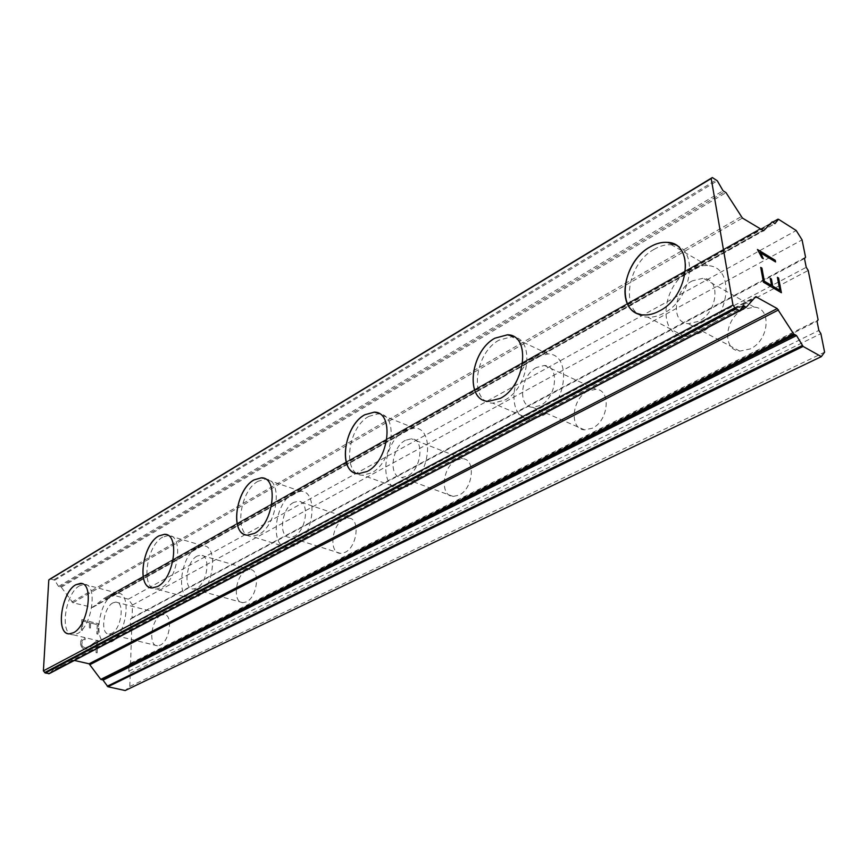 <?xml version="1.0" encoding="UTF-8"?>
<svg xmlns="http://www.w3.org/2000/svg" width="868" height="868" viewBox="0 0 868 868"><rect width="100%" height="100%" fill="white"/><g stroke="black" fill="none" stroke-linecap="round" stroke-linejoin="round"><path stroke-width="0.65" stroke-dasharray="4.34 3.25" d="M743.258 309.464C724.617 318.263 721.818 350.173 739.807 351.106L750.18 348.947C769.135 340.484 772.064 307.912 754.129 307.109L743.258 309.464M692.273 280.874C673.546 290.27 670.367 323.091 688.324 323.71L698.718 321.312C717.771 312.252 721.091 278.715 703.167 278.248L692.273 280.874M675.304 244.83C695.084 254.346 684.646 298.527 659.485 310.972C653.951 313.956 648.635 315.279 643.535 314.932L635.962 312.827M587.853 391.067C571.708 398.607 568.996 429.4 584.598 429.877L592.247 428.239C608.652 420.991 611.441 389.634 595.882 389.276L587.853 391.067M536.478 367.457C520.344 375.464 517.23 407.059 532.724 407.298L540.341 405.486C556.735 397.783 559.925 365.569 544.464 365.482L536.478 367.457M512.782 336.198C531.433 343.12 522.644 387.508 500.239 398.412L488.565 401.352M456.427 460.094C442.344 466.593 439.566 496.246 453.183 496.431L458.966 495.151C473.266 488.901 476.087 458.738 462.514 458.695L456.427 460.094M405.389 440.315C391.381 447.194 388.224 477.563 401.656 477.552L407.396 476.152C421.609 469.534 424.821 438.622 411.421 438.785L405.389 440.315M377.797 412.962C394.907 417.942 387.128 461.895 367.207 471.454L358.484 473.722L355.099 473.038M343.836 519.227C331.446 524.88 328.56 553.415 340.506 553.393L344.976 552.384C357.529 546.948 360.448 517.957 348.545 518.12L343.836 519.227M293.579 502.464C281.319 508.409 278.053 537.596 289.793 537.411L294.209 536.316C306.632 530.587 309.93 500.923 298.223 501.259L293.579 502.464M263.829 478.322C279.322 481.87 272.118 524.988 254.411 533.397L247.716 535.155L245.373 534.753M246.284 570.46C235.326 575.408 232.309 602.869 242.845 602.707L246.382 601.893C257.471 597.141 260.508 569.267 249.995 569.56L246.284 570.46M197.079 556.095C186.273 561.292 182.888 589.329 193.206 589.036L196.678 588.157C207.615 583.166 211.032 554.695 200.736 555.129L197.079 556.095M166.255 534.612C180.229 537.118 173.35 579.173 157.553 586.573L150.652 587.723M160.949 615.271C151.195 619.633 148.048 646.063 157.412 645.803L160.244 645.13C170.106 640.953 173.264 614.153 163.933 614.533L160.949 615.271M112.938 602.859C103.357 607.416 99.853 634.378 108.988 634.009L111.766 633.293C121.466 628.909 124.981 601.567 115.867 602.077L112.938 602.859M81.733 583.578C94.319 585.314 87.614 626.186 73.487 632.739L68.095 633.705M113.263 594.504C98.399 601.676 92.952 643.448 107.176 642.928L111.43 641.853C126.565 635.116 132.055 592.41 117.874 593.256L113.263 594.504M79.726 585.694C65.057 593.094 59.208 635.43 73.162 634.79L77.35 633.662C92.29 626.718 98.192 583.404 84.261 584.392L79.726 585.694M197.188 547.307C180.436 555.466 175.173 598.909 191.242 598.508L196.559 597.184C213.647 589.513 218.964 545.028 202.949 545.766L197.188 547.307M162.728 537.097C146.16 545.527 140.475 589.6 156.273 589.046L161.524 587.658C178.428 579.726 184.168 534.569 168.414 535.48L162.728 537.097M293.406 493.187C274.407 502.539 269.34 547.73 287.612 547.513L294.382 545.853C313.793 537.053 318.936 490.691 300.729 491.266L293.406 493.187M258.1 481.241C239.275 490.93 233.752 536.815 251.785 536.424L258.48 534.666C277.727 525.541 283.326 478.431 265.348 479.223L258.1 481.241M404.846 430.506C383.146 441.313 378.242 488.326 399.161 488.369L407.96 486.254C430.17 476.087 435.183 427.75 414.34 428.076L404.846 430.506M368.867 416.38C347.287 427.609 341.938 475.382 362.64 475.219L371.363 472.973C393.454 462.394 398.933 413.211 378.285 413.797L368.867 416.38M535.415 357.074C510.438 369.649 505.632 418.528 529.751 418.973L541.437 416.228C567.054 404.369 572.045 353.981 548.023 353.916L535.415 357.074M499.046 340.147C474.123 353.265 468.861 403.002 492.807 403.164L504.449 400.235C530.023 387.866 535.469 336.524 511.599 336.784L499.046 340.147M690.516 269.839C661.524 284.606 656.62 335.363 684.592 336.393L692.414 335.797L700.53 332.748C730.324 318.816 735.554 266.335 707.691 265.662C702.104 265.185 696.386 266.574 690.516 269.839M654.244 249.268C625.21 264.729 619.85 316.451 647.734 317.135C652.845 317.482 658.161 316.18 663.684 313.196C693.554 298.603 699.239 245.036 671.42 244.765C665.854 244.353 660.125 245.861 654.244 249.268M82.861 621.097L89.545 622.725L82.883 621.087L82.438 630.396L81.321 630.125L82.417 630.407L82.883 621.087M89.523 622.736L89.295 627.792L89.545 622.725M89.295 627.792L90.402 628.063L89.306 627.781M90.402 628.063L90.63 623.007L90.413 628.052M90.63 623.007L97.259 624.635L90.652 622.996M97.238 624.635L96.836 633.9L97.259 624.635M96.836 633.9L97.943 634.172L96.858 633.89M81.299 630.135L81.82 619.6L81.299 630.135M81.809 619.611L98.409 623.701L81.809 619.611M97.943 634.172L98.388 623.712L97.954 634.161M85.205 638.447L84.196 638.208L85.216 638.436L85.162 639.673L84.239 639.456L85.14 639.683L85.216 638.436M81.657 639.39L80.778 640.996L81.679 639.38M80.778 640.996L80.605 644.512L80.789 640.985M80.605 644.512L81.353 646.476L80.626 644.501M81.332 646.486L82.113 647.582L81.353 646.476M82.113 647.582L83.708 648.852L82.124 647.582M85.379 649.242L87.017 648.743L85.389 649.231M90.283 646.888L96.457 642.635L90.305 646.877M96.457 642.635L96.022 652.595L96.478 642.624M96.022 652.595L97.14 652.855L96.044 652.584M97.14 652.855L97.672 640.324L90.088 645.694L85.314 647.962L82.395 646.465L81.733 644.674L82.71 639.922L84.239 639.456L82.731 639.911L81.907 641.343L81.755 644.664L82.417 646.465L85.335 647.951L90.109 645.683L97.693 640.324L97.151 652.845M50.268 578.88L54.727 580.215L58.547 586.464L61.259 587.191L72.89 602.783L92.616 607.405L104.127 598.323L106.612 599.072L111.538 594.754L128.312 599.159L132.478 605.05L132.066 617.799L130.558 619.036L130.352 625.459L131.752 627.434L130.58 663.26L129.05 664.573L128.833 671.181L130.254 673.177L129.82 686.48L125.198 690.527M74.366 660.45L69.017 659.593L56.702 669.608L740.068 310.484M739.937 310.69L49.367 673.546L54.066 668.892L56.702 669.608M770.22 278.313L771.5 285.453M777.424 277.348L779.833 290.357M760.726 267.452L763.384 282.209L781.33 292.69M762.039 257.915L763.254 258.697M760.693 254.932L761.995 257.937M757.504 249.843L760.65 254.953M760.032 252.588L775.525 261.962M129.05 664.573L817.027 321.247M130.58 663.26L818.112 319.858M128.833 671.181L818.871 330.437M130.254 673.177L820.878 333.637M129.82 686.48L824.6 352.202M128.312 599.159L796.227 230.53M132.478 605.05L802.075 239.893M132.066 617.799L805.569 257.275M130.558 619.036L804.484 258.523M130.352 625.459L806.242 267.311M131.752 627.434L808.206 270.458M102.088 679.622L794.795 334.864M69.983 659.452L754.661 297.811M68.854 659.702L755.594 296.769M55.357 669.315L741.597 308.086M55.313 669.261L741.717 307.901M53.914 669.011L743.214 305.547M50.832 578.837L712.953 177.625M54.044 579.683L716.469 179.85M54.727 580.215L717.326 180.826M58.547 586.464L723.055 190.765M59.903 586.887L724.455 191.85M59.946 586.855L724.411 191.861L59.99 586.822M61.259 587.191L726.017 192.653M71.838 602.023L741.142 216.685M72.89 602.783L742.433 218.074M91.639 607.535L762.646 230.628M92.724 607.329L763.406 230.823M104.127 598.323L759.782 228.848L104.193 598.28M105.386 598.649L773.594 222.664M105.419 598.703L773.648 222.751M106.731 598.974L774.766 223.684M110.854 594.927L773.019 221.991L110.974 594.83M111.538 594.754L778.477 219.257M739.807 351.106L688.324 323.71M584.598 429.877L532.724 407.298M453.183 496.431L401.656 477.552M340.506 553.393L289.793 537.411M242.845 602.707L193.206 589.036M157.412 645.803L108.988 634.009M107.176 642.928L73.162 634.79M191.242 598.508L156.273 589.046M287.612 547.513L251.785 536.424M399.161 488.369L362.64 475.219M529.751 418.973L492.807 403.164M684.592 336.393L647.734 317.135M707.691 265.662L671.42 244.765M548.023 353.916L511.599 336.784M414.34 428.076L378.285 413.797M300.729 491.266L265.348 479.223M202.949 545.766L168.414 535.48M117.874 593.256L84.261 584.392M163.933 614.533L115.867 602.077M249.995 569.56L200.736 555.129M348.545 518.12L298.223 501.259M462.514 458.695L411.421 438.785M595.882 389.276L544.464 365.482M754.129 307.109L703.167 278.248M102.207 679.535L795.186 334.614M69.017 659.593L755.724 296.65M56.594 669.684L740.046 310.527M54.066 668.892L743.344 305.428M59.87 586.909L724.487 191.839M92.616 607.405L763.504 230.79M106.612 599.072L774.885 223.662"/><path stroke-width="1.3" d="M635.962 312.827C615.737 303.637 625.177 260.422 650.11 246.913C655.991 243.496 661.72 241.977 667.286 242.378L675.304 244.83M659.441 310.95C653.919 313.945 648.602 315.258 643.503 314.921C615.618 314.27 621.032 262.44 650.078 246.903C655.958 243.474 661.687 241.966 667.253 242.356C695.051 242.584 689.322 296.27 659.441 310.95M488.608 401.363C464.673 401.233 469.989 351.399 494.901 338.216L507.444 334.831L512.782 336.198M500.196 398.401L488.565 401.352C464.64 401.222 469.957 351.377 494.868 338.205L507.411 334.809C531.27 334.527 525.769 385.967 500.196 398.401M355.099 473.038C337.782 468.08 345.117 425.103 364.777 414.774L374.195 412.181L377.797 412.962M367.175 471.443L358.451 473.711C337.771 473.906 343.185 426.036 364.744 414.763L374.162 412.159C394.766 411.551 389.255 460.821 367.175 471.443M245.373 534.753C229.727 531.129 236.628 488.944 254.096 479.885L261.333 477.856L263.829 478.322M254.378 533.386L247.684 535.155C229.684 535.567 235.25 489.606 254.064 479.874L261.301 477.834C279.246 477.02 273.604 524.218 254.378 533.386M150.652 587.723C136.58 585.086 143.242 543.91 158.822 535.936L164.497 534.319L166.255 534.612M157.52 586.573L152.28 587.972C136.504 588.537 142.243 544.399 158.79 535.925L164.464 534.308C180.197 533.375 174.403 578.609 157.52 586.573M68.095 633.705C55.454 631.785 61.997 591.759 75.928 584.696L81.733 583.578M73.454 632.729L69.277 633.868C55.357 634.519 61.248 592.117 75.896 584.696L80.431 583.383C94.319 582.374 88.373 625.763 73.454 632.729M821.334 356.618L125.198 690.527L107.925 686.74L803.106 346.43L796.542 335.591L793.688 333.963L777.229 308.574L755.724 296.65L746.165 307.305L743.344 305.428L739.807 310.82L735.597 308.737L732.983 305.059L711.207 178.515L712.324 177.539L717.326 180.826L723.055 190.765L726.017 192.653L742.433 218.074L763.58 230.747L772.249 221.817L774.929 223.64L778.477 219.257L796.227 230.53L802.075 239.893L805.569 257.275L804.484 258.523L806.242 267.311L808.206 270.458L818.112 319.858L817.027 321.247L818.871 330.437L820.878 333.637L824.6 352.202L821.334 356.618L803.106 346.43M102.511 679.449L107.925 686.74M74.366 660.45L89.089 663.803L100.753 679.373L101.925 679.742L794.795 334.864M50.268 578.88L48.792 579.965L43.4 670.866L45.299 673.036L49.367 673.546M50.192 578.934L712.303 177.56L50.192 578.934M771.543 285.431L770.22 278.313L771.413 279.019L772.737 286.136L779.876 290.324L777.424 277.348L778.596 278.053L781.384 292.711L763.428 282.187L760.715 267.398L761.92 268.114L764.328 281.189L771.543 285.431L764.285 281.21L761.876 268.136L760.726 267.452M771.413 279.019L770.231 278.368M772.737 286.136L771.37 279.051M779.876 290.324L772.694 286.158M778.596 278.053L777.435 277.402M781.33 292.69L778.553 278.075M775.515 261.908L775.211 260.313L775.569 261.941L760.075 252.566L763.298 258.675L762.039 257.915L757.438 249.485L775.254 260.291L757.449 249.539M761.8 255.311L760.075 252.566M763.222 258.631L761.757 255.333M43.4 670.866L732.983 305.059M48.792 579.965L711.207 178.515M107.241 686.23L802.271 345.507M103.422 679.98L796.542 335.591M100.753 679.373L793.688 333.963M90.142 664.541L778.52 309.93M89.089 663.803L777.229 308.574M754.661 297.811L756.657 296.758M740.068 310.484L746.013 307.359M741.597 308.086L744.787 306.415M741.717 307.901L744.722 306.317M48.608 673.763L739.232 310.766M45.299 673.036L735.597 308.737M44.637 672.581L734.784 307.89M777.945 219.181L772.997 221.969L777.858 219.268M101.925 679.742L794.925 334.842M740.046 310.527L746.122 307.326M49.205 673.676L739.764 310.842"/></g></svg>
